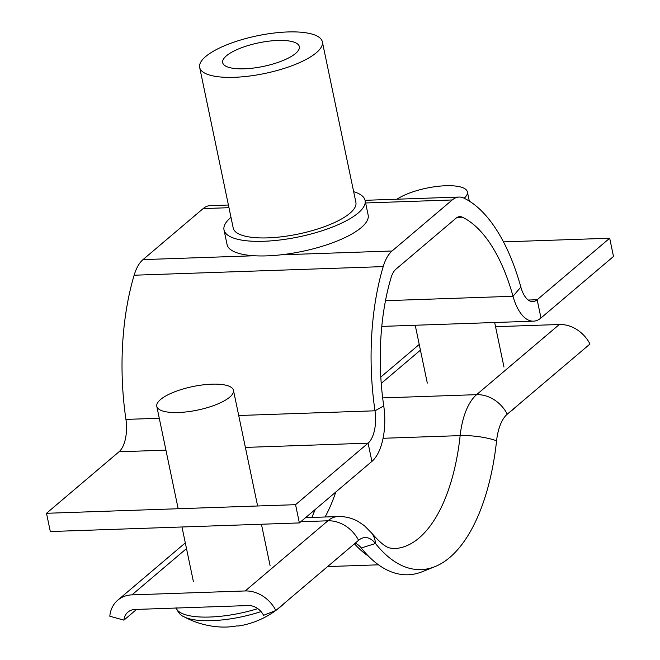 <?xml version="1.0" encoding="UTF-8"?>
<svg xmlns="http://www.w3.org/2000/svg" width="660" height="660" viewBox="0 0 660 660"><rect width="100%" height="100%" fill="white"/><g stroke="black" fill="none" stroke-linecap="round" stroke-linejoin="round"><path stroke-width="0.99" d="M46.505 513.29L50.317 531.539L299.376 522.926L295.564 504.677L46.505 513.29L119.023 451.77A27.415 12.829 88 0 0 125.936 419.405A176.245 82.467 -92 0 1 134.137 275.22A43.081 20.163 -92 0 1 142.997 259.611L203.148 208.585A43.081 20.163 -92 0 1 210.045 205.664L228.41 205.029M299.376 522.926L371.902 461.406A47 21.994 -92 0 0 383.74 405.925A156.659 73.309 88 0 1 391.042 277.761A23.496 10.997 88 0 1 395.868 269.239L456.019 218.221A23.496 10.997 88 0 1 459.781 216.628A23.496 10.997 88 0 1 462.421 217.214A156.659 73.309 88 0 1 513.01 296.274L520.847 287.075A176.245 82.467 88 0 0 463.939 198.124A43.081 20.163 88 0 0 459.104 197.06A43.081 20.163 88 0 0 452.207 199.972L392.057 250.998A43.081 20.163 88 0 0 383.204 266.607A176.245 82.467 88 0 0 374.995 410.8A27.415 12.829 -92 0 1 368.09 443.165L295.564 504.677M528.272 300.044L537.166 299.739L540.977 317.98L613.495 256.459L609.683 238.219L503.489 241.89M520.847 287.075A27.415 12.829 -92 0 0 532.777 301.595A27.415 12.829 -92 0 0 537.166 299.739L609.683 238.219M540.977 317.98A47 21.994 -92 0 1 533.453 321.164A47 21.994 -92 0 1 513.01 296.274L385.489 300.688M295.597 53.435A39.163 12.012 -11.8 0 0 299.343 46.621A39.163 12.012 -11.8 0 0 268.381 41.225A39.163 12.012 -11.8 0 0 226.413 55.828A39.163 12.012 -11.8 0 0 222.667 62.642A39.163 12.012 -11.8 0 0 253.638 68.038A39.163 12.012 -11.8 0 0 295.597 53.435M205.664 56.546A62.667 19.214 -11.8 0 0 199.666 67.444A62.667 19.214 -11.8 0 0 249.216 76.081A62.667 19.214 -11.8 0 0 316.354 52.717A62.667 19.214 -11.8 0 0 322.352 41.819A62.667 19.214 -11.8 0 0 272.795 33.19A62.667 19.214 -11.8 0 0 205.664 56.546M199.666 67.444L233.211 228.005A62.667 19.214 -11.8 0 0 282.76 236.643A62.667 19.214 -11.8 0 0 349.899 213.279A62.667 19.214 -11.8 0 0 355.888 202.381L322.352 41.819M230.983 217.33A72.064 22.093 -11.8 0 0 230.901 217.396A72.064 22.093 -11.8 0 0 224.012 229.927A72.064 22.093 -11.8 0 0 280.995 239.861A72.064 22.093 -11.8 0 0 358.198 212.99A72.064 22.093 -11.8 0 0 365.096 200.458A72.064 22.093 -11.8 0 0 353.661 191.697M224.012 229.927L227.056 244.53A72.064 22.093 -11.8 0 0 284.039 254.455A72.064 22.093 -11.8 0 0 361.251 227.593A72.064 22.093 -11.8 0 0 368.14 215.053L365.096 200.458M136.579 609.411L123.931 620.144L109.816 616.217A31.333 25.971 49.7 0 1 117.777 600.171A31.333 25.971 49.7 0 1 131.942 594.874L245.19 590.956A31.333 25.971 49.7 0 1 275.855 610.475L263.571 615.318A15.667 12.986 -130.3 0 0 248.242 605.55L134.995 609.469A15.667 12.986 -130.3 0 0 127.908 612.117A15.667 12.986 -130.3 0 0 123.931 620.144M383.064 438.281L460.152 435.616A156.659 73.309 88 0 1 393.938 548.608L390.027 548.023C385.82 547.33 379.657 542.306 371.547 532.95A31.333 23.405 141.5 0 1 375.49 543.51A40.73 19.058 88 0 0 361.936 538.238A40.73 19.058 88 0 0 358.57 540.317L275.855 610.475M382.668 397.906L476.603 394.655A62.667 29.32 -92 0 0 460.152 435.616A31.333 8.134 6.2 0 1 496.576 440.806A178.596 83.572 88 0 1 434.915 566.643A178.596 83.572 88 0 1 375.49 543.51L361.251 547.981A36.036 16.863 88 0 0 355.154 543.213M361.251 547.981A183.29 85.767 88 0 0 422.243 571.717L434.915 566.643M495.544 326.7L559.309 324.497A31.333 25.971 49.7 0 1 589.982 344.017L507.268 414.183A40.73 19.058 -92 0 0 496.576 440.806M159.935 400.059A39.163 12.012 168.2 0 1 201.795 385.027A39.163 12.012 168.2 0 1 233.459 390.332A39.163 12.012 168.2 0 1 230.315 396.619A39.163 12.012 168.2 0 1 188.455 411.65A39.163 12.012 168.2 0 1 156.791 406.346A39.163 12.012 168.2 0 1 159.935 400.059M261.038 611.572A59.276 18.175 168.2 0 1 213.766 620.573A59.276 18.175 168.2 0 1 183.777 616.654A86.163 86.163 0 0 0 220.308 626.983A85.957 76.816 -78 0 0 227.428 627A85.957 76.816 -78 0 0 236.577 625.952A85.561 37.372 -92.8 0 0 240.397 625.705A86.163 86.163 0 0 0 275.731 610.525M396.99 199.204A39.163 12.012 168.2 0 1 438.916 186.219A39.163 12.012 168.2 0 1 467.379 191.895A39.163 12.012 168.2 0 1 464.236 198.19A39.163 12.012 168.2 0 1 464.178 198.239M203.148 208.585L228.971 207.694M365.615 202.966L452.207 199.972M142.997 259.611L254.323 255.758M280.723 254.842L392.057 250.998M457.19 217.387L462.421 217.214M134.137 275.22L383.204 266.607M383.74 405.925L374.995 410.8L238.722 415.511M125.936 419.405L159.274 418.258M119.023 451.77L165.94 450.153M245.388 447.406L368.09 443.165L371.902 461.406M300.787 521.73L327.904 520.798A31.333 25.971 49.7 0 1 358.57 540.317M371.547 532.95L364.295 525.607L358.066 521.408C351.813 517.985 345.106 516.367 337.936 516.549A62.667 29.32 88 0 0 327.904 520.798L245.19 590.956M186.508 548.592L131.942 594.874M325.083 516.994A156.659 73.309 88 0 0 335.791 492.038M354.461 543.799A172.326 80.635 88 0 0 368.462 556.157M507.268 414.183A31.333 25.971 49.7 0 0 476.603 394.655L559.309 324.497M381.233 383.402L420.42 350.163M257.812 608.635A61.471 18.843 168.2 0 1 176.187 608.041M365.062 200.31L459.104 197.06M381.793 326.403L533.453 321.164M185.311 542.883L117.777 600.171M305.572 517.671L337.936 516.549M311.866 517.457L315.208 509.495M327.608 566.577L378.477 564.82M380.812 377.041L419.232 344.454M233.459 390.332L257.623 505.989M261.434 524.238L270.055 565.488M276.243 610.154A86.163 86.163 0 0 0 284.831 602.869M156.791 406.346L178.175 508.736M181.987 526.985L193.38 581.501M176.071 607.662C178.118 612.513 180.691 615.508 183.777 616.654M467.379 191.895L469.301 201.094M494.67 322.501L503.976 367.059M510.163 411.724A86.163 86.163 0 0 0 518.752 404.44M415.222 325.248L427.3 383.072"/></g></svg>
